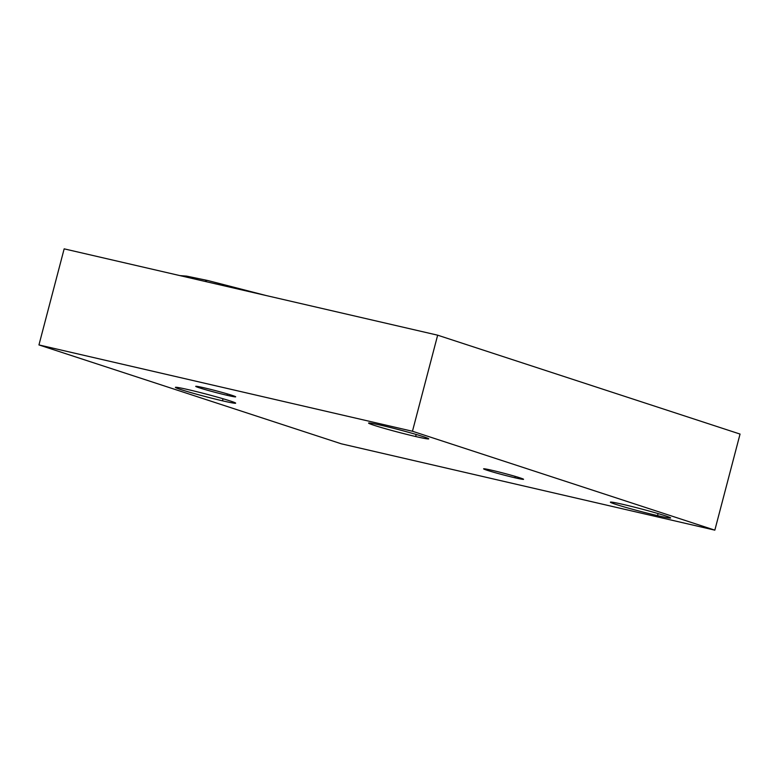 <?xml version="1.0" encoding="UTF-8"?>
<svg xmlns="http://www.w3.org/2000/svg" width="779" height="779" viewBox="0 0 779 779"><rect width="100%" height="100%" fill="white"/><g stroke="black" fill="none" stroke-linecap="round" stroke-linejoin="round"><path stroke-width="1.17" d="M341.338 443.816L38.95 344.931L412.461 431.254L714.84 530.148L341.338 443.816L38.95 344.931L64.16 248.852L38.95 344.931L412.461 431.254L714.84 530.148L341.338 443.816M415.645 436.522A31.043 1.295 -165.3 0 0 423.406 436.688A31.043 1.295 -165.3 0 0 381.661 425.412A31.043 1.295 -165.3 0 0 373.901 425.246A31.043 1.295 -165.3 0 0 415.645 436.522A31.043 1.295 -165.3 0 0 428.674 438.84A31.043 1.295 -165.3 0 0 412.782 433.484A31.043 1.295 -165.3 0 0 381.661 425.412A31.043 1.295 -165.3 0 0 368.623 423.094A31.043 1.295 -165.3 0 0 384.514 428.45A31.043 1.295 -165.3 0 0 415.645 436.522L416.181 434.468L415.645 436.522M222.482 400.815A31.043 1.295 -165.3 0 0 230.243 400.971A31.043 1.295 -165.3 0 0 188.499 389.695A31.043 1.295 -165.3 0 0 180.738 389.529A31.043 1.295 -165.3 0 0 222.482 400.815A31.043 1.295 -165.3 0 0 235.511 403.132A31.043 1.295 -165.3 0 0 219.62 397.767A31.043 1.295 -165.3 0 0 188.499 389.695A31.043 1.295 -165.3 0 0 175.46 387.377A31.043 1.295 -165.3 0 0 191.352 392.743A31.043 1.295 -165.3 0 0 222.482 400.815L223.018 398.751L222.482 400.815M657.554 515.64A31.043 1.295 -165.3 0 0 665.315 515.805A31.043 1.295 -165.3 0 0 623.57 504.519A31.043 1.295 -165.3 0 0 615.809 504.364A31.043 1.295 -165.3 0 0 657.554 515.64A31.043 1.295 -165.3 0 0 670.583 517.957A31.043 1.295 -165.3 0 0 654.691 512.592A31.043 1.295 -165.3 0 0 623.57 504.519A31.043 1.295 -165.3 0 0 610.532 502.202A31.043 1.295 -165.3 0 0 626.423 507.567A31.043 1.295 -165.3 0 0 657.554 515.64L658.089 513.585L657.554 515.64M514.9 477.77A20.653 0.867 -165.3 0 0 520.06 477.878A20.653 0.867 -165.3 0 0 492.279 470.37A20.653 0.867 -165.3 0 0 487.118 470.263A20.653 0.867 -165.3 0 0 514.9 477.77L515.26 476.397L514.9 477.77A20.653 0.867 -165.3 0 0 523.566 479.309A20.653 0.867 -165.3 0 0 512.991 475.745A20.653 0.867 -165.3 0 0 492.279 470.37A20.653 0.867 -165.3 0 0 483.603 468.831A20.653 0.867 -165.3 0 0 494.178 472.395A20.653 0.867 -165.3 0 0 514.9 477.77M227.02 395.284A20.653 0.867 -165.3 0 0 232.181 395.391A20.653 0.867 -165.3 0 0 204.4 387.884A20.653 0.867 -165.3 0 0 199.239 387.776A20.653 0.867 -165.3 0 0 227.02 395.284L227.38 393.911L227.02 395.284A20.653 0.867 -165.3 0 0 235.686 396.823A20.653 0.867 -165.3 0 0 225.112 393.259A20.653 0.867 -165.3 0 0 204.4 387.884A20.653 0.867 -165.3 0 0 195.724 386.345A20.653 0.867 -165.3 0 0 206.299 389.909A20.653 0.867 -165.3 0 0 227.02 395.284M740.05 434.069L714.84 530.148L740.05 434.069L437.662 335.184L412.461 431.254L437.662 335.184L64.16 248.852L437.662 335.184L740.05 434.069M205.004 281.404A7.732 4.44 -77 0 1 207.896 280.547A7.732 4.44 103 0 0 205.004 281.404M179.871 275.591L186.648 276.126L207.896 280.547L265.814 295.455"/></g></svg>
